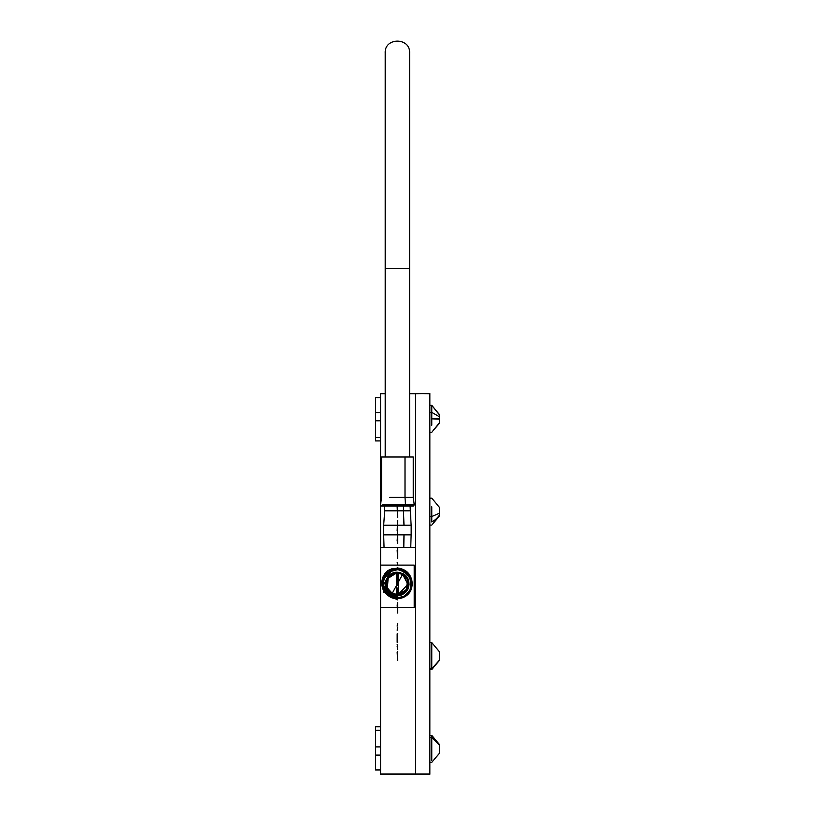 <?xml version="1.0" encoding="UTF-8"?>
<svg xmlns="http://www.w3.org/2000/svg" width="815" height="815" viewBox="0 0 815 815"><rect width="100%" height="100%" fill="white"/><g stroke="black" fill="none" stroke-linecap="round" stroke-linejoin="round"><path stroke-width="1.22" d="M439.468 418.421L439.468 416.791L431.787 412.37L431.787 418.818L439.468 418.421L439.468 419.216L431.787 418.818L431.787 425.267L431.787 412.37L439.468 416.791L439.377 414.978L439.468 418.421M439.468 414.978L431.787 405.361L431.787 412.37L429.862 412.37L431.787 412.37L431.787 405.361L439.468 414.611M439.468 422.262L439.468 419.216L439.468 422.262M429.862 432.276L431.787 432.276L439.468 422.659M439.468 514.611L439.468 513.185L431.787 516.547L431.787 521.946A22.881 17.523 0 0 0 439.377 515.039L439.377 507.47L439.468 513.185L431.787 516.547L431.787 521.946A22.881 17.523 180 0 0 439.377 515.039L439.468 514.611M439.468 508.163L439.468 507.48M439.468 515.732L439.468 515.121L439.468 515.732M431.787 506.747L431.787 516.547L429.862 516.547L431.787 516.547L431.787 506.747M439.468 660.272L431.787 668.799L439.468 660.058L439.468 652.051M439.468 660.058L439.468 651.837L431.787 642.597L429.862 642.597M431.787 643.31L431.787 668.799L429.862 668.799L431.787 668.799L431.787 643.31M429.862 762.331L431.787 762.331L439.377 753.315L439.468 745.43L439.468 752.327M439.468 744.676L431.787 735.425L431.787 737.392L439.468 745.267L431.787 737.392L431.787 760.364L431.787 737.392L429.862 737.392L431.787 737.392L431.787 735.425L439.377 744.441M439.468 753.091L439.468 751.328M439.468 423.026L439.468 421.263L439.377 423.26L431.787 432.276M439.468 416.373L439.397 415.079L439.468 416.373M380.554 726.776L375.532 726.776L375.532 730.291L380.554 730.291L375.532 730.291L375.532 727.255M375.532 746.897L380.554 746.897L375.532 746.897L375.532 755.087L375.532 730.291L375.532 746.897M375.532 755.087C375.532 774.8 375.532 774.8 375.532 755.087L380.554 755.087L375.532 755.087L375.532 769.961L380.554 769.961M429.862 393.451L415.701 393.451L429.862 393.451L415.701 393.706L415.701 774.189L415.701 393.502L429.862 393.706L429.862 774.25L415.701 774.25L429.862 773.995L415.701 773.995L415.701 393.451L415.701 774.25L380.554 774.25L380.554 505.29L380.554 773.995L415.701 773.995L380.554 774.189M429.862 774.189L429.862 393.502M402.467 574.575L398.362 582.093L402.559 574.402L407.958 584.284L398.362 594.38M392.331 593.126L397.394 594.583L392.26 593.259L396.436 585.608L392.331 593.126L396.436 594.38M392.26 593.259C386.249 588.909 385.169 583.55 389.03 577.173L386.993 581.329L386.901 585.965L388.765 590.203L392.26 593.259M388.989 577.142L388.989 577.142C385.118 583.55 386.198 588.929 392.229 593.3L397.394 594.634L392.229 593.3L388.724 590.233L386.85 585.975L386.942 581.319L388.989 577.142M397.394 594.583L400.878 594.003L403.985 592.332L407.235 588.186L408.121 582.99L407.266 579.557L402.559 574.402L397.394 573.077L393.9 573.658L390.782 575.339L388.378 577.937L386.942 581.177L386.636 584.712L387.492 588.155L392.219 593.33L397.394 594.665L400.909 594.084L404.036 592.393L407.306 588.216L404.016 592.373L400.899 594.053L397.394 594.634L392.219 593.33C382.49 588.715 386.626 572.446 397.394 573.077L402.559 574.402C412.247 579.007 408.132 595.205 397.394 594.583M407.245 579.404L402.579 574.361L405.381 576.551L407.306 579.536L408.162 582.98L407.276 588.206L408.203 582.98L407.337 579.526L402.6 574.331L397.394 573.027L402.6 574.331C412.37 578.966 408.213 595.296 397.394 594.665M398.362 594.583L406.654 589.398L407.357 579.638M387.512 588.308L392.178 593.412C382.367 588.756 386.544 572.364 397.394 572.996L402.6 574.331L397.394 572.996L393.879 573.577L390.731 575.268L387.451 579.465L386.555 584.722L387.42 588.196L392.178 593.412L397.394 594.716L392.188 593.381L389.387 591.17L387.451 588.175L386.585 584.722L386.891 581.166L388.337 577.906L390.752 575.298L393.889 573.607L397.394 573.027M396.436 573.067L388.113 578.273L387.41 588.073M398.362 594.675L406.716 589.449L407.429 579.608M407.327 579.373L402.62 574.28L397.394 572.945L402.62 574.28L405.442 576.5L407.388 579.506L408.254 582.98L407.938 586.545L406.491 589.816L404.067 592.434L400.919 594.135L397.394 594.716M387.431 588.349L392.137 593.483L397.394 594.828L392.137 593.483C382.255 588.787 386.463 572.273 397.394 572.914L402.641 574.259C412.482 578.925 408.295 595.388 397.394 594.746L392.178 593.412L397.394 594.746L400.929 594.166L404.087 592.464L406.522 589.836L407.979 586.545L408.284 582.98L407.419 579.496L402.641 574.259L397.394 572.914L393.849 573.495L390.68 575.207L387.37 579.434L386.473 584.732L387.339 588.226L392.137 593.483L389.326 591.232L387.37 588.216L386.504 584.722L386.819 581.146L388.266 577.866L390.701 575.227L393.859 573.526L397.394 572.945M396.436 572.986L388.042 578.222L387.329 588.104M392.158 593.452L397.394 594.797L392.158 593.452M398.362 594.756L406.787 589.5L407.51 579.577M407.398 579.333L402.661 574.208L397.394 572.864L402.661 574.208L405.503 576.439L407.459 579.475L408.335 582.97L407.429 588.267L404.118 592.505L400.949 594.206L397.394 594.797M397.394 594.828L400.96 594.247L404.138 592.525L406.593 589.877L408.06 586.566L408.366 582.97L407.49 579.455L402.681 574.178L397.394 572.823L393.818 573.414L390.63 575.135L388.164 577.794L386.697 581.115L386.392 584.732L386.738 581.126L388.195 577.815L390.65 575.166L393.839 573.444L397.394 572.864L402.681 574.178C412.594 578.894 408.376 595.47 397.394 594.828M396.436 572.904L387.971 578.181L387.247 588.135M387.359 588.379L392.117 593.524L397.394 594.879L392.117 593.524L389.264 591.283L387.298 588.247L386.422 584.732L387.268 588.257L392.096 593.554L397.394 594.919L400.99 594.318L404.189 592.597L407.541 588.318L408.447 582.959L407.571 579.424L408.417 582.959L408.101 586.586L406.634 589.907L404.169 592.566L400.98 594.288L397.394 594.879L392.096 593.554C382.143 588.827 386.371 572.181 397.394 572.823M387.278 588.41L392.076 593.595L387.217 588.277L386.341 584.742L386.656 581.105L388.123 577.774L390.599 575.095L397.394 572.772L402.702 574.137L405.564 576.388L407.541 579.434L402.722 574.106L398.097 572.802M397.639 594.909L398.362 594.899L397.639 594.899M398.362 594.838L406.858 589.54L407.582 579.547M407.48 579.302L402.702 574.137C412.716 578.854 408.468 595.561 397.394 594.919M407.551 579.271L402.742 574.066L397.394 572.69L402.722 574.106L397.394 572.741L390.579 575.074L388.103 577.754L386.616 581.095L386.31 584.742L387.186 588.287L392.056 593.626L397.394 595.001L404.24 592.658L397.394 594.96M396.436 572.802L398.362 572.802L396.436 572.802L387.899 578.13L387.176 588.175M397.639 594.96L406.736 589.897L407.663 579.516M402.742 574.066L407.612 579.404L408.498 582.959L408.183 586.606L406.705 589.948L404.22 592.637L406.736 589.968L408.223 586.617L408.539 582.959L407.643 579.394L402.763 574.035L397.394 572.66L393.767 573.261L390.528 575.003L388.032 577.703L386.534 581.075L386.218 584.752L387.115 588.328L386.259 584.742L386.575 581.085L388.052 577.723L390.548 575.033L393.777 573.291L397.394 572.69L402.742 574.066M387.207 588.45L392.035 593.677L389.142 591.395L387.145 588.308L392.015 593.697C381.909 588.899 386.208 572.008 397.394 572.66L402.763 574.035C412.828 578.813 408.549 595.653 397.394 595.001L392.056 593.626C382.021 588.868 386.29 572.099 397.394 572.741L388.093 577.682L387.094 588.206M392.035 593.677L397.394 595.082L392.015 593.697M397.639 595.042L406.807 589.938L407.734 579.475M407.632 579.231L402.783 573.994L397.394 572.609L388.022 577.631L387.023 588.236M387.125 588.481L391.995 593.748L387.064 588.349L386.167 584.752L387.033 588.359L391.974 593.778C381.797 588.939 386.127 571.916 397.394 572.578L402.804 573.964L397.394 572.578L390.477 574.942L387.96 577.662L386.453 581.054L386.137 584.752L386.493 581.064L387.991 577.682L390.497 574.962L397.394 572.609L402.804 573.964C412.95 578.782 408.631 595.734 397.394 595.082L404.291 592.729L406.807 590.019L408.295 586.637L408.621 582.949L407.724 579.353L402.804 573.964L407.694 579.373L408.58 582.949L408.264 586.627L406.777 589.999L404.271 592.699L397.394 595.052M391.995 593.748L397.394 595.133L404.342 592.79L406.879 590.06L408.376 586.657L408.702 582.939L407.795 579.322L402.844 573.882L407.765 579.333L408.672 582.939L408.346 586.647L406.848 590.04L404.322 592.77L397.394 595.133L391.995 593.748M391.974 593.778L397.394 595.164L391.974 593.778M390.171 594.329L397.16 596.58M397.639 595.133L406.879 589.989L407.816 579.445M407.704 579.2L402.824 573.913L397.394 572.527L387.95 577.591L386.942 588.267M407.785 579.159L402.865 573.841L397.394 572.487L393.716 573.098L390.426 574.87L393.727 573.128L397.394 572.527L402.824 573.913L397.394 572.436L402.844 573.882C413.062 578.742 408.712 595.826 397.394 595.164M387.054 588.522L391.954 593.819L394.582 594.858L397.394 595.215L391.954 593.819L389.02 591.507L386.993 588.379L391.934 593.85L397.394 595.245L401.092 594.634L404.393 592.862L407.846 588.45L408.784 582.939L407.877 579.292L402.885 573.811L405.809 576.154L407.846 579.302L408.753 582.939L408.427 586.668L406.919 590.091L404.372 592.831L401.082 594.604L397.394 595.215M390.426 574.87L387.889 577.611L386.371 581.034L386.055 584.763L386.962 588.389L386.086 584.763L386.412 581.044L387.92 577.631L390.446 574.901M397.639 595.215L406.95 590.029L407.897 579.414M386.972 588.552L391.913 593.891L394.562 594.94L391.893 593.921C381.563 589.011 385.953 571.743 397.394 572.405L402.885 573.811C413.174 578.701 408.794 595.918 397.394 595.245L391.934 593.85C381.675 588.98 386.045 571.824 397.394 572.487L402.865 573.841L397.394 572.405L393.686 573.016L390.375 574.809L387.818 577.57L386.3 581.014L385.974 584.773L386.88 588.43L391.913 593.891L388.959 591.568L386.911 588.41L386.004 584.763L386.33 581.024L387.848 577.591L390.395 574.83L393.696 573.057L397.394 572.436L387.879 577.54L386.87 588.308M386.555 590.671L389.488 593.921M394.562 594.94L397.394 595.296L391.913 593.891L397.394 595.337L394.562 594.97M397.639 595.296L407.021 590.08L407.969 579.384M407.857 579.129L402.905 573.77L397.394 572.354L387.808 577.499L386.789 588.338M386.901 588.583L391.872 593.962C381.451 589.051 385.872 571.651 397.394 572.324L393.655 572.945L390.324 574.738L387.257 578.344L390.344 574.769L393.676 572.976L397.394 572.354L402.926 573.74L397.394 572.324L402.905 573.77C413.297 578.66 408.886 595.999 397.394 595.337L401.123 594.716L404.454 592.923L407.918 588.491L408.865 582.929L407.958 579.261L402.926 573.74L405.87 576.103L407.928 579.271L408.835 582.929L408.509 586.688L406.991 590.131L404.423 592.902L401.112 594.685L397.394 595.296M391.872 593.962L397.394 595.388L391.872 593.962L388.898 591.629L386.84 588.44L385.923 584.773L386.809 588.461L391.852 593.992L397.394 595.419L401.153 594.797L404.505 592.994L407.082 590.203L408.621 586.718L408.947 582.919L408.03 579.221L402.967 573.668L405.931 576.042L407.999 579.241L408.916 582.919L407.551 589.367L404.485 592.963L401.143 594.767L397.394 595.388L391.852 593.992M387.257 578.344L385.892 584.773L387.288 578.355M408.009 579.058L402.987 573.628L397.394 572.242L402.967 573.668C413.409 578.63 408.967 596.091 397.394 595.419M397.639 595.378L407.082 590.121L408.05 579.343M407.938 579.098L402.946 573.699L397.394 572.273L387.746 577.448L386.707 588.369M386.819 588.624L391.832 594.043L397.394 595.47L391.832 594.043L388.837 591.68L386.758 588.481L385.841 584.783L386.167 580.983L385.801 584.783L386.728 588.491L391.811 594.074L397.394 595.5L401.744 594.665L405.463 592.271L408.03 588.664L409.059 584.355L408.702 580.942L406.705 576.816L402.987 573.617L396.406 572.232L402.987 573.628L408.081 579.2L408.998 582.919L408.672 586.729L407.123 590.223L404.535 593.035L397.394 595.47M397.639 595.47L407.154 590.172L408.121 579.312M397.394 572.273L402.946 573.699L397.394 572.242L393.635 572.864L390.273 574.677L387.675 577.478L386.137 580.973L387.706 577.499L390.293 574.697L393.645 572.894L397.394 572.273M409.059 584.355C408.142 591.17 404.25 594.889 397.394 595.5L391.811 594.074C381.328 589.092 385.79 571.559 397.394 572.242L393.166 572.823L390.232 574.371L386.208 579.577L385.281 586.168L387.634 592.525L392.209 595.235L397.394 595.969L401.836 594.95L405.605 592.464L408.183 588.756L409.059 584.355L408.651 580.759L405.503 575.461L399.798 572.436L393.166 572.823L387.869 576.694L385.332 582.796L386.055 589.469L387.634 592.525L389.794 594.115L394.776 595.857L401.836 594.95L407.082 590.732L409.059 584.355M380.554 393.451L385.2 393.451L380.554 393.451L385.2 393.706L380.554 393.706L380.554 504.76L380.554 393.502M409.599 393.706L415.701 393.706L409.599 393.706M375.532 420.805L375.532 412.614L380.554 412.614L375.532 412.614L375.532 420.805L380.554 420.805L375.532 420.805L375.532 437.4L375.532 420.805M380.554 437.4L375.532 437.4L380.554 437.4M375.532 440.446L375.532 437.4L375.532 440.925L380.554 440.925M380.554 397.74L375.532 397.74L375.532 412.614C375.532 392.901 375.532 392.901 375.532 412.614M380.554 524.646L380.554 525.186M397.639 660.537L397.16 652.397L397.639 660.537M397.639 651.786L397.16 652.489L397.639 651.786M397.16 644.4L397.639 646.336L397.16 644.4M397.639 649.667L397.16 646.336L397.639 649.667M397.639 640.926L397.16 641.965L397.16 633.897L397.16 641.965L397.639 640.926M397.639 633.459L397.16 634.05L397.639 633.459M397.639 642.312L397.639 641.772L397.639 642.312M397.16 641.772L397.16 642.312L397.16 641.772M397.639 627.428L397.16 630.24L397.639 627.428M397.639 623.292L397.16 626.103L397.639 623.292M397.16 604.903L397.639 610.404L397.639 602.377L397.639 613.053L397.16 604.903M397.639 593.799L397.16 598.159L397.16 587.86L397.16 598.159L397.639 593.799M397.639 585.241L397.16 574.555L397.639 585.241M397.16 562.258L397.639 564.978L397.16 562.258M397.16 550.145L397.639 555.647L397.639 547.619L397.639 558.295L397.16 550.145M397.16 540.62L397.639 533.866L397.639 543.33L397.639 533.866L397.639 543.33L397.16 540.62M397.639 520.602L397.16 530.575L397.639 520.602M397.639 517.657L397.16 506.971L397.639 517.657M396.436 573.159L398.362 573.159L396.436 573.159L396.436 583.846L397.16 583.846L396.436 583.846L396.436 594.532L396.436 573.159M397.639 583.846L398.362 583.846L398.362 573.159L398.362 594.532L397.639 594.532L398.362 594.532L398.362 583.846L397.639 583.846M397.16 594.532L396.436 594.532L397.16 594.532M397.394 569.42L390.477 571.183C377.437 577.356 382.979 599.137 397.394 598.322L392.708 597.538L388.531 595.266L385.312 591.772L383.396 587.421L382.999 582.694L384.15 578.09L390.466 571.152L386.718 574.086L384.13 578.08L382.969 582.694L383.366 587.432L384.67 590.763L388.511 595.296L392.698 597.558L397.394 598.353L404.342 596.549C417.423 590.366 411.86 568.513 397.394 569.339L397.394 569.39C411.809 568.575 417.341 590.335 404.311 596.509L397.394 598.261C383.03 599.076 377.508 577.377 390.507 571.234L397.394 569.42L402.07 570.205L406.247 572.466L410.067 576.969L411.361 580.28L411.758 585.007L410.607 589.591L404.311 596.509L408.05 593.585L410.628 589.602L411.789 585.007L411.392 580.28L409.476 575.93L406.257 572.436L402.08 570.174L397.394 569.339C411.891 568.483 417.463 590.376 404.352 596.58L397.394 598.353C382.948 599.168 377.396 577.346 390.466 571.152L397.394 569.39L390.466 571.152L397.394 569.42L406.196 572.527L409.385 575.991L411.28 580.3L411.677 584.997L410.526 589.561L404.271 596.427L410.556 589.571L411.707 584.997L411.31 580.3L409.405 575.981L406.206 572.507L397.394 569.481L390.507 571.234L384.201 578.11L383.05 582.694L383.447 587.411L383.081 582.694L384.232 578.12L390.507 571.234L397.394 569.502L390.517 571.254C377.549 577.397 383.06 599.045 397.394 598.23L388.582 595.205L385.383 591.731L383.478 587.401L385.352 591.741L388.561 595.225L397.394 598.261L404.301 596.478C417.311 590.325 411.779 568.605 397.394 569.42M397.394 599.911L383.651 592.138L383.223 576.348M397.394 598.404L404.383 596.631C417.535 590.406 411.952 568.422 397.394 569.257L390.436 571.111L397.394 569.339L406.298 572.395L409.527 575.899L411.443 580.26L411.84 585.007L410.679 589.632L404.352 596.58L410.709 589.642L411.87 585.017L411.473 580.26L409.548 575.889L406.318 572.375L397.394 569.308L390.436 571.111C377.314 577.315 382.887 599.229 397.394 598.404C382.856 599.259 377.274 577.305 390.426 571.081L397.394 569.257L406.349 572.334L409.599 575.859L411.524 580.239L411.921 585.017L410.76 589.663L404.383 596.631L397.394 598.404L404.393 596.651L410.78 589.673L411.952 585.017L411.555 580.239L409.619 575.838L406.369 572.303L397.394 569.227L390.395 571.03C377.202 577.275 382.805 599.32 397.394 598.485L392.677 597.609L388.48 595.337L385.24 591.822L383.315 587.442L382.918 582.684L384.079 578.049L390.426 571.081L386.656 574.035L384.048 578.039L382.887 582.684L383.284 587.452L385.21 591.833L388.46 595.357L392.667 597.639L397.394 598.485L388.429 595.398L385.169 591.863L383.233 587.462L382.826 582.674L383.997 578.018L390.395 571.03L397.394 569.227C411.983 568.391 417.575 590.417 404.393 596.651L397.394 598.434M397.394 569.481C411.728 568.666 417.229 590.305 404.271 596.427L397.394 598.23L404.26 596.407C417.188 590.284 411.697 568.697 397.394 569.502L397.394 569.502M397.394 598.179C383.111 598.994 377.63 577.417 390.548 571.305L397.394 569.563C411.636 568.748 417.117 590.264 404.23 596.356L397.394 598.098L404.23 596.356L407.918 593.473L410.475 589.54L404.23 596.356L397.394 598.067L388.684 595.072L385.515 591.639L383.641 587.36L383.254 582.715L384.385 578.192L390.589 571.376L384.364 578.181L383.223 582.715L383.61 587.37L385.495 591.649L388.663 595.093L397.394 598.098C383.203 598.903 377.742 577.458 390.589 571.376L397.394 569.593L402.019 570.368L406.135 572.599L409.313 576.042L411.198 580.331L411.585 584.987L410.444 589.53L411.616 584.997L410.454 578.09L406.155 572.568L402.029 570.337L397.394 569.563L390.548 571.305L386.85 574.198L384.283 578.141L383.142 582.705L384.313 578.151L390.558 571.335L397.394 569.593L390.558 571.335C377.671 577.428 383.142 598.964 397.394 598.149L392.759 597.375L388.633 595.133L384.323 589.612L383.162 582.705L384.303 589.622L388.612 595.164L392.759 597.405L397.394 598.179L404.26 596.407L397.394 598.149M397.394 569.165L390.354 570.958C377.08 577.244 382.724 599.412 397.394 598.577L397.394 598.516C382.775 599.351 377.162 577.264 390.385 571.009L383.977 578.008L382.805 582.674L383.203 587.472L385.138 591.884L388.409 595.429L397.394 598.516L404.423 596.702C417.657 590.437 412.033 568.34 397.394 569.165L406.4 572.262L409.67 575.808L411.606 580.219L412.013 585.027L410.831 589.693L404.434 596.723L397.394 598.577L388.368 595.47L385.098 591.914L383.152 587.483L382.744 582.674L383.926 577.988L390.354 570.958L397.394 569.165M397.394 598.067L404.22 596.336C417.076 590.254 411.616 568.778 397.394 569.593L397.394 569.644C411.555 568.839 416.995 590.223 404.189 596.285L397.394 598.006C383.284 598.811 377.865 577.489 390.63 571.458L397.465 569.726L390.63 571.458L384.436 578.212L383.305 582.715L383.692 587.35L385.566 591.609L388.714 595.021L397.394 598.006L404.189 596.285L397.639 597.782L404.189 596.285L407.857 593.412L410.393 589.51L411.534 584.987L410.383 578.13L406.104 572.639L401.999 570.418L397.394 569.644L390.599 571.407C377.783 577.468 383.223 598.872 397.394 598.067M397.394 569.135C412.064 568.31 417.698 590.457 404.434 596.723L410.862 589.703L412.044 585.027L411.636 580.219L409.69 575.798L406.42 572.242L397.394 569.135L390.344 570.938L383.896 577.978L382.714 582.674L383.121 587.493L385.067 591.924L388.358 595.49L397.394 598.597L404.464 596.774C417.769 590.478 412.115 568.249 397.394 569.084L397.394 569.084C412.146 568.218 417.81 590.488 404.474 596.804L397.394 598.597C382.693 599.443 377.039 577.224 390.344 570.938L397.394 569.135M397.465 569.675L390.599 571.407L397.465 569.675M397.394 598.658L404.505 596.855C410.363 593.228 412.859 588.002 411.983 581.156C410.475 573.424 405.605 569.033 397.394 567.963L387.726 570.643C378.863 581.553 380.085 590.478 391.424 597.426C380.197 589.021 379.831 580.168 390.304 570.857L397.394 569.084L406.451 572.191L409.741 575.767L411.687 580.198L412.095 585.027L410.913 589.734L404.474 596.804L410.943 589.744L412.125 585.038L411.718 580.198L409.762 575.747L406.471 572.171L397.394 569.053L390.314 570.887C376.968 577.203 382.643 599.494 397.394 598.658L388.317 595.541L385.026 591.955L383.07 587.513L382.663 582.664L383.845 577.957L390.304 570.857L384.507 576.572L382.592 584.477L383.335 588.522L385.159 592.21L391.424 597.426C395.866 599.249 400.236 599.066 404.505 596.865L397.394 598.658M397.16 597.782L388.398 594.481L383.519 585.068L390.721 571.621C406.115 562.34 420.214 588.135 404.077 596.081C410.24 593.615 412.084 587.309 409.629 577.173C402.427 569.614 396.121 567.77 390.721 571.621L383.519 585.068L388.398 594.481L397.16 597.782M397.394 567.495L397.394 569.053L397.394 567.495M404.505 596.855L404.505 596.865C410.342 593.218 412.838 587.982 411.983 581.156L412.095 585.781L410.78 590.213L408.162 594.033L404.505 596.855M414.214 565.111L380.585 565.111L414.214 565.111L414.214 607.389L397.639 607.389L414.214 607.389L414.214 565.111M397.16 607.389L380.585 607.389L380.585 547.334L414.214 547.334L380.585 547.334L380.585 607.389L397.16 607.389M404.505 596.865L408.172 594.043L410.791 590.223L412.105 585.781L411.983 581.156L410.393 576.164L407.154 571.977L400.084 568.32L392.361 568.524L387.726 570.643L384.843 573.648L382.826 577.254L381.817 581.248L381.858 585.343L382.958 589.255L385.037 592.729L387.92 595.51L394.654 598.424L401.377 598.139L404.505 596.865M403.802 547.334L403.985 534.844L403.802 547.334M383.631 534.844L411.168 534.844L411.168 525.227L383.631 525.227L383.631 534.844L383.631 525.227L411.168 525.227L411.168 534.844L383.631 534.844M397.394 533.866L397.394 530.575L397.394 533.866M403.985 525.227L403.476 510.822L410.088 510.822L403.476 510.822L403.985 525.227M384.711 506.013L384.711 510.822L397.16 510.822L384.711 510.822L383.661 525.227M397.639 510.822L403.476 510.822L403.476 506.013L403.476 510.822L397.639 510.822M381.552 506.013L413.246 506.013M405.534 506.013L403.476 506.013M381.603 457.001L405.004 457.001L405.004 497.364L413.256 497.364L414.264 504.923L405.483 504.923L405.004 497.364L389.794 497.364L405.004 497.364L405.483 504.923L414.264 504.923L413.307 506.013L405.024 506.013L405.483 504.923L382.602 504.923L405.483 504.923L405.024 506.013L389.774 506.013M389.794 457.001L413.195 457.001M405.004 497.364L405.004 457.001L413.256 457.001L413.256 497.364L405.004 497.364M409.599 457.001L409.599 268.665L409.599 457.001M385.2 268.665L385.2 457.001L385.2 268.665L409.599 268.665L409.599 52.955L409.599 268.665L385.2 268.665L385.2 52.955L385.2 268.665M409.599 268.665L409.599 52.955L409.599 268.665M429.862 405.361L431.787 405.361M431.787 525.094L439.468 515.875L431.787 525.094L429.862 525.094M431.787 498.189L439.468 507.419L431.787 498.189L429.862 498.189M431.787 669.512L439.468 660.282L431.787 669.512L429.862 669.512M431.787 762.331L439.377 753.315M429.862 735.425L431.787 735.425M439.468 651.827L431.787 642.597M415.701 393.451L409.599 393.451L415.701 393.451M411.137 534.844L410.75 547.334M383.661 534.844L384.048 547.334M410.088 506.013L411.137 525.227M381.542 457.001L381.542 497.364L380.534 504.923L381.491 506.013M409.599 52.955C410.363 37.215 384.436 37.215 385.2 52.955"/></g></svg>

